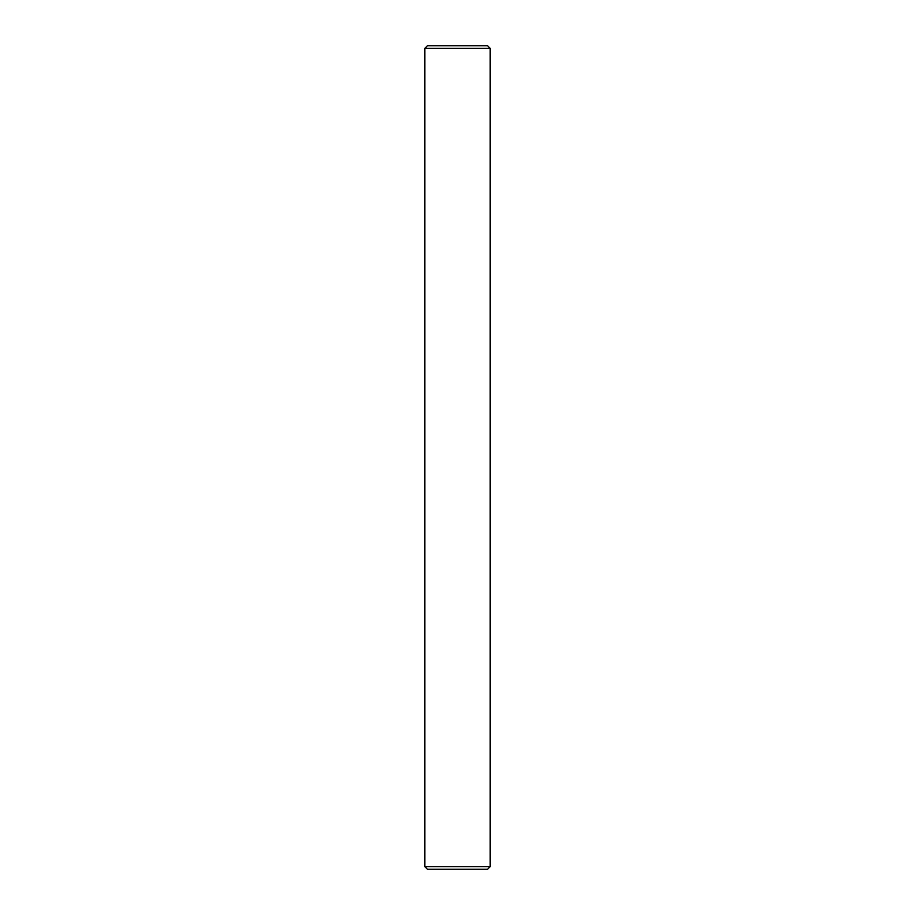 <?xml version="1.0" encoding="UTF-8"?>
<svg xmlns="http://www.w3.org/2000/svg" width="915" height="915" viewBox="0 0 915 915"><rect width="100%" height="100%" fill="white"/><g stroke="black" fill="none" stroke-linecap="round" stroke-linejoin="round"><path stroke-width="1.37" d="M424.812 866.677L427.397 869.25L487.603 869.25L490.188 866.677M490.177 866.677L424.823 866.677L424.823 48.323L490.177 48.323L490.177 866.677M424.812 48.323L427.397 45.75L487.603 45.75L490.188 48.323"/></g></svg>
